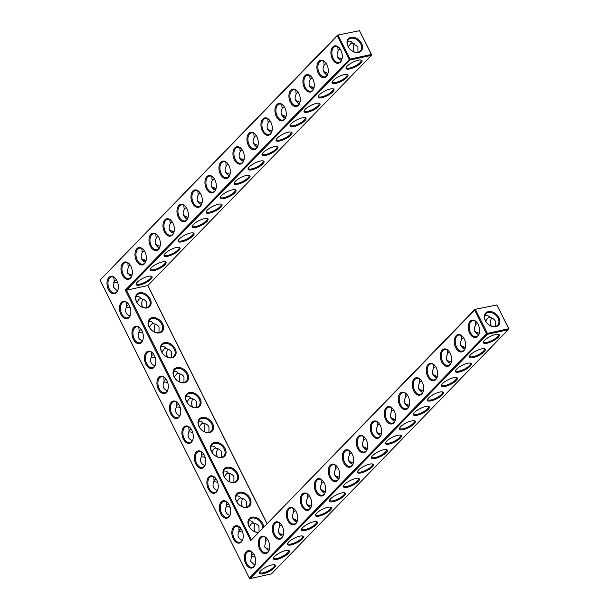 <?xml version="1.0" encoding="UTF-8"?>
<svg xmlns="http://www.w3.org/2000/svg" width="609" height="609" viewBox="0 0 609 609"><rect width="100%" height="100%" fill="white"/><g stroke="black" fill="none" stroke-linecap="round" stroke-linejoin="round"><path stroke-width="0.91" d="M470.14 321.248A8.884 5.504 77.7 0 1 477.014 322.58A8.884 5.504 77.7 0 1 479.344 333.222A8.884 5.504 77.7 0 1 470.803 335.011A8.884 5.504 77.7 0 1 470.14 321.248M479.397 332.978A8.176 5.07 77.7 0 1 476.215 336.701A8.176 5.07 77.7 0 1 469.95 331.319A8.176 5.07 77.7 0 1 470.978 321.727A8.176 5.07 77.7 0 1 472.721 320.722A8.176 5.07 77.7 0 1 477.167 322.77M478.666 334.76C474.441 332.643 473.376 329.484 475.469 325.282L475.111 321.072M508.934 328.936L271.454 573.884L250.139 578.55L249.302 578.07L250.139 578.55L487.375 334.318L487.413 333.374L486.538 333.839L487.375 334.318L508.698 329.652L508.934 328.936L496.845 304.972L474.891 309.387L474.655 310.103L486.538 333.839L249.302 578.07L100.066 280.064L337.31 35.832L349.193 59.568L125.279 290.082L250.733 540.617L474.655 310.103L475.522 309.638L487.413 333.374L508.728 328.708L496.845 304.972L474.891 309.387L250.733 540.617M284.867 107.808A8.884 5.504 77.7 0 1 286.017 116.578A8.884 5.504 77.7 0 1 277.476 118.367A8.884 5.504 77.7 0 1 276.813 104.603A8.884 5.504 77.7 0 1 283.695 105.936A8.884 5.504 77.7 0 1 284.867 107.808M340.842 50.174A8.884 5.504 77.7 0 1 341.999 58.951A8.884 5.504 77.7 0 1 333.458 60.74A8.884 5.504 77.7 0 1 332.796 46.977A8.884 5.504 77.7 0 1 339.67 48.309A8.884 5.504 77.7 0 1 340.842 50.174M312.851 78.987A8.884 5.504 77.7 0 1 314.008 87.765A8.884 5.504 77.7 0 1 305.467 89.553A8.884 5.504 77.7 0 1 304.804 75.79A8.884 5.504 77.7 0 1 311.679 77.122A8.884 5.504 77.7 0 1 312.851 78.987M270.868 122.211A8.884 5.504 77.7 0 1 272.025 130.981A8.884 5.504 77.7 0 1 263.484 132.777A8.884 5.504 77.7 0 1 262.822 119.014A8.884 5.504 77.7 0 1 269.696 120.338A8.884 5.504 77.7 0 1 270.868 122.211M326.85 64.584A8.884 5.504 77.7 0 1 328.007 73.354A8.884 5.504 77.7 0 1 319.459 75.151A8.884 5.504 77.7 0 1 318.796 61.38A8.884 5.504 77.7 0 1 325.678 62.712A8.884 5.504 77.7 0 1 326.85 64.584M298.859 93.398A8.884 5.504 77.7 0 1 300.016 102.167A8.884 5.504 77.7 0 1 291.475 103.964A8.884 5.504 77.7 0 1 290.805 90.201A8.884 5.504 77.7 0 1 297.687 91.525A8.884 5.504 77.7 0 1 298.859 93.398M233.734 526.831A8.884 5.504 77.7 0 1 240.616 528.155A8.884 5.504 77.7 0 1 241.788 530.028A8.884 5.504 77.7 0 1 242.938 538.805A8.884 5.504 77.7 0 1 234.396 540.594A8.884 5.504 77.7 0 1 233.734 526.831M256.876 136.622A8.884 5.504 77.7 0 1 258.033 145.391A8.884 5.504 77.7 0 1 249.484 147.188A8.884 5.504 77.7 0 1 248.822 133.417A8.884 5.504 77.7 0 1 255.704 134.749A8.884 5.504 77.7 0 1 256.876 136.622M158.82 377.23A8.884 5.504 77.7 0 1 165.701 378.554A8.884 5.504 77.7 0 1 166.874 380.427A8.884 5.504 77.7 0 1 168.023 389.197A8.884 5.504 77.7 0 1 159.482 390.993A8.884 5.504 77.7 0 1 158.82 377.23M146.335 352.291A8.884 5.504 77.7 0 1 153.209 353.623A8.884 5.504 77.7 0 1 154.382 355.496A8.884 5.504 77.7 0 1 155.539 364.266A8.884 5.504 77.7 0 1 146.997 366.055A8.884 5.504 77.7 0 1 146.335 352.291M171.304 402.161A8.884 5.504 77.7 0 1 178.186 403.493A8.884 5.504 77.7 0 1 179.358 405.358A8.884 5.504 77.7 0 1 180.515 414.135A8.884 5.504 77.7 0 1 171.966 415.924A8.884 5.504 77.7 0 1 171.304 402.161M133.851 327.36A8.884 5.504 77.7 0 1 140.725 328.693A8.884 5.504 77.7 0 1 141.897 330.558A8.884 5.504 77.7 0 1 143.054 339.335A8.884 5.504 77.7 0 1 134.513 341.124A8.884 5.504 77.7 0 1 133.851 327.36M121.366 302.422A8.884 5.504 77.7 0 1 128.24 303.754A8.884 5.504 77.7 0 1 129.412 305.627A8.884 5.504 77.7 0 1 130.57 314.396A8.884 5.504 77.7 0 1 122.028 316.193A8.884 5.504 77.7 0 1 121.366 302.422M130.92 266.285A8.884 5.504 77.7 0 1 132.077 275.055A8.884 5.504 77.7 0 1 123.536 276.851A8.884 5.504 77.7 0 1 122.873 263.088A8.884 5.504 77.7 0 1 129.747 264.413A8.884 5.504 77.7 0 1 130.92 266.285M144.919 251.875A8.884 5.504 77.7 0 1 146.069 260.652A8.884 5.504 77.7 0 1 137.527 262.441A8.884 5.504 77.7 0 1 136.865 248.678A8.884 5.504 77.7 0 1 143.747 250.01A8.884 5.504 77.7 0 1 144.919 251.875M242.877 151.024A8.884 5.504 77.7 0 1 244.034 159.802A8.884 5.504 77.7 0 1 235.493 161.591A8.884 5.504 77.7 0 1 234.83 147.827A8.884 5.504 77.7 0 1 241.704 149.159A8.884 5.504 77.7 0 1 242.877 151.024M183.789 427.092A8.884 5.504 77.7 0 1 190.67 428.424A8.884 5.504 77.7 0 1 191.843 430.297A8.884 5.504 77.7 0 1 193 439.066A8.884 5.504 77.7 0 1 184.458 440.863A8.884 5.504 77.7 0 1 183.789 427.092M186.902 208.659A8.884 5.504 77.7 0 1 188.059 217.428A8.884 5.504 77.7 0 1 179.51 219.217A8.884 5.504 77.7 0 1 178.848 205.454A8.884 5.504 77.7 0 1 185.73 206.786A8.884 5.504 77.7 0 1 186.902 208.659M200.894 194.248A8.884 5.504 77.7 0 1 202.051 203.018A8.884 5.504 77.7 0 1 193.51 204.814A8.884 5.504 77.7 0 1 192.847 191.051A8.884 5.504 77.7 0 1 199.722 192.375A8.884 5.504 77.7 0 1 200.894 194.248M214.893 179.838A8.884 5.504 77.7 0 1 216.043 188.615A8.884 5.504 77.7 0 1 207.502 190.404A8.884 5.504 77.7 0 1 206.839 176.64A8.884 5.504 77.7 0 1 213.721 177.973A8.884 5.504 77.7 0 1 214.893 179.838M228.885 165.435A8.884 5.504 77.7 0 1 230.042 174.204A8.884 5.504 77.7 0 1 221.501 176.001A8.884 5.504 77.7 0 1 220.831 162.23A8.884 5.504 77.7 0 1 227.713 163.562A8.884 5.504 77.7 0 1 228.885 165.435M196.281 452.03A8.884 5.504 77.7 0 1 203.155 453.355A8.884 5.504 77.7 0 1 204.327 455.227A8.884 5.504 77.7 0 1 205.484 463.997A8.884 5.504 77.7 0 1 196.943 465.794A8.884 5.504 77.7 0 1 196.281 452.03M208.765 476.961A8.884 5.504 77.7 0 1 215.639 478.293A8.884 5.504 77.7 0 1 216.812 480.158A8.884 5.504 77.7 0 1 217.969 488.936A8.884 5.504 77.7 0 1 209.427 490.725A8.884 5.504 77.7 0 1 208.765 476.961M221.25 501.892A8.884 5.504 77.7 0 1 228.124 503.224A8.884 5.504 77.7 0 1 229.296 505.097A8.884 5.504 77.7 0 1 230.453 513.867A8.884 5.504 77.7 0 1 221.912 515.663A8.884 5.504 77.7 0 1 221.25 501.892M116.928 280.688A8.884 5.504 77.7 0 1 118.085 289.465A8.884 5.504 77.7 0 1 109.536 291.254A8.884 5.504 77.7 0 1 108.874 277.491A8.884 5.504 77.7 0 1 115.756 278.823A8.884 5.504 77.7 0 1 116.928 280.688M158.911 237.472A8.884 5.504 77.7 0 1 160.068 246.242A8.884 5.504 77.7 0 1 151.527 248.038A8.884 5.504 77.7 0 1 150.865 234.267A8.884 5.504 77.7 0 1 157.739 235.599A8.884 5.504 77.7 0 1 158.911 237.472M172.903 223.061A8.884 5.504 77.7 0 1 174.06 231.839A8.884 5.504 77.7 0 1 165.519 233.628A8.884 5.504 77.7 0 1 164.856 219.864A8.884 5.504 77.7 0 1 171.73 221.189A8.884 5.504 77.7 0 1 172.903 223.061M386.167 407.687A8.884 5.504 77.7 0 1 393.049 409.02A8.884 5.504 77.7 0 1 395.378 419.662A8.884 5.504 77.7 0 1 386.829 421.458A8.884 5.504 77.7 0 1 386.167 407.687M372.175 422.098A8.884 5.504 77.7 0 1 379.049 423.43A8.884 5.504 77.7 0 1 381.379 434.072A8.884 5.504 77.7 0 1 372.837 435.861A8.884 5.504 77.7 0 1 372.175 422.098M358.183 436.508A8.884 5.504 77.7 0 1 365.057 437.833A8.884 5.504 77.7 0 1 367.387 448.475A8.884 5.504 77.7 0 1 358.846 450.272A8.884 5.504 77.7 0 1 358.183 436.508M344.184 450.911A8.884 5.504 77.7 0 1 351.066 452.243A8.884 5.504 77.7 0 1 353.387 462.886A8.884 5.504 77.7 0 1 344.846 464.675A8.884 5.504 77.7 0 1 344.184 450.911M330.192 465.322A8.884 5.504 77.7 0 1 337.066 466.646A8.884 5.504 77.7 0 1 339.396 477.289A8.884 5.504 77.7 0 1 330.854 479.085A8.884 5.504 77.7 0 1 330.192 465.322M456.141 335.658A8.884 5.504 77.7 0 1 463.023 336.983A8.884 5.504 77.7 0 1 465.352 347.625A8.884 5.504 77.7 0 1 456.803 349.421A8.884 5.504 77.7 0 1 456.141 335.658M442.149 350.061A8.884 5.504 77.7 0 1 449.023 351.393A8.884 5.504 77.7 0 1 451.353 362.035A8.884 5.504 77.7 0 1 442.812 363.824A8.884 5.504 77.7 0 1 442.149 350.061M428.15 364.471A8.884 5.504 77.7 0 1 435.032 365.796A8.884 5.504 77.7 0 1 437.361 376.438A8.884 5.504 77.7 0 1 428.82 378.235A8.884 5.504 77.7 0 1 428.15 364.471M414.158 378.874A8.884 5.504 77.7 0 1 421.04 380.206A8.884 5.504 77.7 0 1 423.362 390.849A8.884 5.504 77.7 0 1 414.82 392.638A8.884 5.504 77.7 0 1 414.158 378.874M400.166 393.285A8.884 5.504 77.7 0 1 407.04 394.609A8.884 5.504 77.7 0 1 409.37 405.259A8.884 5.504 77.7 0 1 400.829 407.048A8.884 5.504 77.7 0 1 400.166 393.285M302.201 494.135A8.884 5.504 77.7 0 1 309.075 495.467A8.884 5.504 77.7 0 1 311.405 506.109A8.884 5.504 77.7 0 1 302.863 507.898A8.884 5.504 77.7 0 1 302.201 494.135M316.193 479.725A8.884 5.504 77.7 0 1 323.075 481.057A8.884 5.504 77.7 0 1 325.404 491.699A8.884 5.504 77.7 0 1 316.855 493.488A8.884 5.504 77.7 0 1 316.193 479.725M288.209 508.538A8.884 5.504 77.7 0 1 295.083 509.87A8.884 5.504 77.7 0 1 297.413 520.512A8.884 5.504 77.7 0 1 288.872 522.309A8.884 5.504 77.7 0 1 288.209 508.538M246.219 551.762A8.884 5.504 77.7 0 1 253.1 553.094A8.884 5.504 77.7 0 1 255.43 563.736A8.884 5.504 77.7 0 1 246.881 565.525A8.884 5.504 77.7 0 1 246.219 551.762M274.21 522.948A8.884 5.504 77.7 0 1 281.092 524.28A8.884 5.504 77.7 0 1 283.413 534.923A8.884 5.504 77.7 0 1 274.872 536.712A8.884 5.504 77.7 0 1 274.21 522.948M260.218 537.359A8.884 5.504 77.7 0 1 267.092 538.683A8.884 5.504 77.7 0 1 269.422 549.326A8.884 5.504 77.7 0 1 260.88 551.122A8.884 5.504 77.7 0 1 260.218 537.359M475.469 325.282L475.743 324.331L477.639 323.47M484.901 315.591C487.269 315.051 488.928 315.728 489.864 317.624C492.057 317.715 493.869 318.834 495.3 320.973L495.262 326.485M485.632 321.065L487.908 318.027L489.545 317.152M498.048 318.149A8.153 5.923 -135.8 0 1 497.644 325.206A8.153 5.923 -135.8 0 1 487.664 323.767A8.153 5.923 -135.8 0 1 485.944 313.841A8.153 5.923 -135.8 0 1 498.048 318.149M483.683 341.436A8.176 2.436 153.4 0 0 483.759 341.908A8.176 2.436 153.4 0 0 489.567 341.558A8.176 2.436 153.4 0 0 497.347 336.876A8.176 2.436 153.4 0 0 498.39 334.585A8.176 2.436 153.4 0 0 498.055 334.242M474.502 330.466L475.873 332.034L479.329 333.214M251.311 539.551L126.451 290.219L125.279 290.082M100.066 280.064L337.546 35.116L337.31 35.832L338.178 35.368L350.068 59.103L349.193 59.568L350.03 60.047L126.451 290.219L147.766 285.552L266.917 523.489M283.84 106.126A8.176 5.07 -102.3 0 0 279.402 104.078A8.176 5.07 -102.3 0 0 276.197 113.152A8.176 5.07 -102.3 0 0 282.896 120.057A8.176 5.07 -102.3 0 0 286.07 116.342M339.822 48.499A8.176 5.07 -102.3 0 0 335.376 46.451A8.176 5.07 -102.3 0 0 332.171 55.518A8.176 5.07 -102.3 0 0 338.87 62.43A8.176 5.07 -102.3 0 0 342.052 58.708M311.831 77.313A8.176 5.07 -102.3 0 0 307.385 75.265A8.176 5.07 -102.3 0 0 304.188 84.339A8.176 5.07 -102.3 0 0 310.887 91.243A8.176 5.07 -102.3 0 0 314.061 87.521M269.848 120.536A8.176 5.07 -102.3 0 0 265.402 118.481A8.176 5.07 -102.3 0 0 262.197 127.555A8.176 5.07 -102.3 0 0 268.896 134.467A8.176 5.07 -102.3 0 0 272.078 130.745M325.823 62.91A8.176 5.07 -102.3 0 0 321.385 60.854A8.176 5.07 -102.3 0 0 318.18 69.928A8.176 5.07 -102.3 0 0 324.879 76.833A8.176 5.07 -102.3 0 0 328.061 73.118M297.831 91.723A8.176 5.07 -102.3 0 0 293.393 89.668A8.176 5.07 -102.3 0 0 290.188 98.742A8.176 5.07 -102.3 0 0 296.887 105.646A8.176 5.07 -102.3 0 0 300.07 101.931M240.761 528.353A8.176 5.07 -102.3 0 0 236.322 526.298A8.176 5.07 -102.3 0 0 233.118 535.372A8.176 5.07 -102.3 0 0 239.817 542.284A8.176 5.07 -102.3 0 0 242.999 538.562M255.849 134.947A8.176 5.07 -102.3 0 0 251.41 132.891A8.176 5.07 -102.3 0 0 248.206 141.966A8.176 5.07 -102.3 0 0 254.905 148.87A8.176 5.07 -102.3 0 0 258.087 145.155M165.846 378.752A8.176 5.07 -102.3 0 0 161.408 376.697A8.176 5.07 -102.3 0 0 158.203 385.771A8.176 5.07 -102.3 0 0 164.902 392.676A8.176 5.07 -102.3 0 0 168.076 388.961M153.361 353.814A8.176 5.07 -102.3 0 0 148.923 351.766A8.176 5.07 -102.3 0 0 145.718 360.84A8.176 5.07 -102.3 0 0 152.417 367.745A8.176 5.07 -102.3 0 0 155.592 364.03M178.33 403.683A8.176 5.07 -102.3 0 0 173.892 401.636A8.176 5.07 -102.3 0 0 170.687 410.71A8.176 5.07 -102.3 0 0 177.386 417.614A8.176 5.07 -102.3 0 0 180.569 413.892M140.877 328.883A8.176 5.07 -102.3 0 0 136.431 326.835A8.176 5.07 -102.3 0 0 133.226 335.902A8.176 5.07 -102.3 0 0 139.933 342.814A8.176 5.07 -102.3 0 0 143.107 339.091M128.392 303.952A8.176 5.07 -102.3 0 0 123.947 301.897A8.176 5.07 -102.3 0 0 120.742 310.971A8.176 5.07 -102.3 0 0 127.441 317.875A8.176 5.07 -102.3 0 0 130.623 314.16M129.9 264.611A8.176 5.07 -102.3 0 0 125.454 262.555A8.176 5.07 -102.3 0 0 122.249 271.629A8.176 5.07 -102.3 0 0 128.956 278.534A8.176 5.07 -102.3 0 0 132.13 274.819M143.891 250.2A8.176 5.07 -102.3 0 0 139.453 248.152A8.176 5.07 -102.3 0 0 136.249 257.226A8.176 5.07 -102.3 0 0 142.948 264.131A8.176 5.07 -102.3 0 0 146.122 260.408M241.857 149.35A8.176 5.07 -102.3 0 0 237.419 147.302A8.176 5.07 -102.3 0 0 234.214 156.368A8.176 5.07 -102.3 0 0 240.913 163.281A8.176 5.07 -102.3 0 0 244.087 159.558M190.815 428.622A8.176 5.07 -102.3 0 0 186.377 426.566A8.176 5.07 -102.3 0 0 183.172 435.641A8.176 5.07 -102.3 0 0 189.871 442.545A8.176 5.07 -102.3 0 0 193.053 438.83M185.874 206.976A8.176 5.07 -102.3 0 0 181.436 204.928A8.176 5.07 -102.3 0 0 178.231 214.003A8.176 5.07 -102.3 0 0 184.93 220.907A8.176 5.07 -102.3 0 0 188.112 217.192M199.874 192.573A8.176 5.07 -102.3 0 0 195.428 190.518A8.176 5.07 -102.3 0 0 192.223 199.592A8.176 5.07 -102.3 0 0 198.93 206.497A8.176 5.07 -102.3 0 0 202.104 202.782M213.866 178.163A8.176 5.07 -102.3 0 0 209.427 176.115A8.176 5.07 -102.3 0 0 206.223 185.189A8.176 5.07 -102.3 0 0 212.922 192.094A8.176 5.07 -102.3 0 0 216.096 188.371M227.865 163.76A8.176 5.07 -102.3 0 0 223.419 161.705A8.176 5.07 -102.3 0 0 220.214 170.779A8.176 5.07 -102.3 0 0 226.913 177.683A8.176 5.07 -102.3 0 0 230.095 173.968M203.307 453.553A8.176 5.07 -102.3 0 0 198.861 451.497A8.176 5.07 -102.3 0 0 195.656 460.571A8.176 5.07 -102.3 0 0 202.355 467.484A8.176 5.07 -102.3 0 0 205.537 463.761M215.792 478.484A8.176 5.07 -102.3 0 0 211.346 476.436A8.176 5.07 -102.3 0 0 208.149 485.51A8.176 5.07 -102.3 0 0 214.848 492.415A8.176 5.07 -102.3 0 0 218.022 488.692M228.276 503.422A8.176 5.07 -102.3 0 0 223.838 501.367A8.176 5.07 -102.3 0 0 220.633 510.441A8.176 5.07 -102.3 0 0 227.332 517.346A8.176 5.07 -102.3 0 0 230.507 513.631M115.9 279.013A8.176 5.07 -102.3 0 0 111.462 276.966A8.176 5.07 -102.3 0 0 108.257 286.04A8.176 5.07 -102.3 0 0 114.956 292.944A8.176 5.07 -102.3 0 0 118.138 289.222M157.891 235.797A8.176 5.07 -102.3 0 0 153.445 233.742A8.176 5.07 -102.3 0 0 150.24 242.816A8.176 5.07 -102.3 0 0 156.939 249.72A8.176 5.07 -102.3 0 0 160.121 246.006M171.883 221.387A8.176 5.07 -102.3 0 0 167.445 219.331A8.176 5.07 -102.3 0 0 164.24 228.405A8.176 5.07 -102.3 0 0 170.939 235.318A8.176 5.07 -102.3 0 0 174.113 231.595M395.431 419.426A8.176 5.07 77.7 0 1 392.249 423.141A8.176 5.07 77.7 0 1 385.984 417.759A8.176 5.07 77.7 0 1 387.004 408.175A8.176 5.07 77.7 0 1 388.755 407.162A8.176 5.07 77.7 0 1 393.193 409.218M381.432 433.829A8.176 5.07 77.7 0 1 378.258 437.551A8.176 5.07 77.7 0 1 371.985 432.169A8.176 5.07 77.7 0 1 373.012 422.577A8.176 5.07 77.7 0 1 374.763 421.573A8.176 5.07 77.7 0 1 379.201 423.62M367.44 448.239A8.176 5.07 77.7 0 1 364.258 451.954A8.176 5.07 77.7 0 1 357.993 446.572A8.176 5.07 77.7 0 1 359.013 436.988A8.176 5.07 77.7 0 1 360.764 435.975A8.176 5.07 77.7 0 1 365.21 438.031M353.441 462.642A8.176 5.07 77.7 0 1 350.266 466.365A8.176 5.07 77.7 0 1 343.994 460.983A8.176 5.07 77.7 0 1 345.021 451.391A8.176 5.07 77.7 0 1 346.772 450.386A8.176 5.07 77.7 0 1 351.21 452.434M339.449 477.053A8.176 5.07 77.7 0 1 336.275 480.775A8.176 5.07 77.7 0 1 330.002 475.393A8.176 5.07 77.7 0 1 331.03 465.801A8.176 5.07 77.7 0 1 332.773 464.789A8.176 5.07 77.7 0 1 337.219 466.844M465.405 347.389A8.176 5.07 77.7 0 1 462.223 351.104A8.176 5.07 77.7 0 1 455.958 345.722A8.176 5.07 77.7 0 1 456.978 336.138A8.176 5.07 77.7 0 1 458.729 335.125A8.176 5.07 77.7 0 1 463.167 337.18M451.406 361.792A8.176 5.07 77.7 0 1 448.232 365.514A8.176 5.07 77.7 0 1 441.959 360.132A8.176 5.07 77.7 0 1 442.987 350.54A8.176 5.07 77.7 0 1 444.73 349.536A8.176 5.07 77.7 0 1 449.176 351.583M437.414 376.202A8.176 5.07 77.7 0 1 434.232 379.925A8.176 5.07 77.7 0 1 427.967 374.543A8.176 5.07 77.7 0 1 428.987 364.951A8.176 5.07 77.7 0 1 430.738 363.938A8.176 5.07 77.7 0 1 435.176 365.994M423.415 390.613A8.176 5.07 77.7 0 1 420.24 394.327A8.176 5.07 77.7 0 1 413.968 388.945A8.176 5.07 77.7 0 1 414.995 379.354A8.176 5.07 77.7 0 1 416.746 378.349A8.176 5.07 77.7 0 1 421.184 380.404M409.423 405.015A8.176 5.07 77.7 0 1 406.241 408.738A8.176 5.07 77.7 0 1 399.976 403.356A8.176 5.07 77.7 0 1 401.004 393.764A8.176 5.07 77.7 0 1 402.747 392.752A8.176 5.07 77.7 0 1 407.193 394.807M311.458 505.866A8.176 5.07 77.7 0 1 308.283 509.588A8.176 5.07 77.7 0 1 302.011 504.206A8.176 5.07 77.7 0 1 303.038 494.615A8.176 5.07 77.7 0 1 304.789 493.61A8.176 5.07 77.7 0 1 309.227 495.657M325.457 491.463A8.176 5.07 77.7 0 1 322.275 495.178A8.176 5.07 77.7 0 1 316.01 489.796A8.176 5.07 77.7 0 1 317.03 480.204A8.176 5.07 77.7 0 1 318.781 479.199A8.176 5.07 77.7 0 1 323.219 481.255M297.466 520.276A8.176 5.07 77.7 0 1 294.284 523.991A8.176 5.07 77.7 0 1 288.019 518.609A8.176 5.07 77.7 0 1 289.047 509.025A8.176 5.07 77.7 0 1 290.79 508.013A8.176 5.07 77.7 0 1 295.236 510.068M255.483 563.5A8.176 5.07 77.7 0 1 252.301 567.215A8.176 5.07 77.7 0 1 246.036 561.833A8.176 5.07 77.7 0 1 247.056 552.241A8.176 5.07 77.7 0 1 248.807 551.236A8.176 5.07 77.7 0 1 253.245 553.284M283.474 534.679A8.176 5.07 77.7 0 1 280.292 538.402A8.176 5.07 77.7 0 1 274.027 533.02A8.176 5.07 77.7 0 1 275.047 523.428A8.176 5.07 77.7 0 1 276.798 522.423A8.176 5.07 77.7 0 1 281.236 524.471M269.475 549.09A8.176 5.07 77.7 0 1 266.3 552.805A8.176 5.07 77.7 0 1 260.028 547.422A8.176 5.07 77.7 0 1 261.055 537.838A8.176 5.07 77.7 0 1 262.799 536.826A8.176 5.07 77.7 0 1 267.244 538.881M491.06 326.005A8.176 5.07 77.7 0 1 490.808 319.999A8.176 5.07 77.7 0 1 491.592 317.997M498.916 317.692A8.853 6.433 -135.8 0 1 492.011 326.462A8.853 6.433 -135.8 0 1 485.457 313.369A8.853 6.433 -135.8 0 1 498.916 317.692M498.185 337.356A8.884 2.642 153.4 0 0 498.55 334.326A8.884 2.642 153.4 0 0 490.192 336.48A8.884 2.642 153.4 0 0 483.462 341.885A8.884 2.642 153.4 0 0 488.517 342.852A8.884 2.642 153.4 0 0 498.185 337.356M476.931 333.953A8.176 5.07 77.7 0 1 477.601 332.4M474.891 331.639L475.553 331.555M469.691 355.839A8.176 2.436 153.4 0 0 469.767 356.318A8.176 2.436 153.4 0 0 475.576 355.961A8.176 2.436 153.4 0 0 483.348 351.279A8.176 2.436 153.4 0 0 484.391 348.987A8.176 2.436 153.4 0 0 484.056 348.645M464.675 349.17C460.45 347.046 459.384 343.887 461.47 339.693L461.112 335.475M461.47 339.693L461.751 338.741L463.647 337.873M263.522 526.983A8.884 6.448 44.2 0 0 262.532 523.268A8.884 6.448 44.2 0 0 252.362 517.094A8.884 6.448 44.2 0 0 248.495 525.285A8.884 6.448 44.2 0 0 258.178 532.479M250.048 498.337A8.884 6.448 44.2 0 0 236.551 494.006A8.884 6.448 44.2 0 0 243.12 507.13A8.884 6.448 44.2 0 0 250.048 498.337M237.563 473.399A8.884 6.448 44.2 0 0 224.066 469.067A8.884 6.448 44.2 0 0 230.636 482.199A8.884 6.448 44.2 0 0 237.563 473.399M225.079 448.468A8.884 6.448 44.2 0 0 211.574 444.136A8.884 6.448 44.2 0 0 218.151 457.268A8.884 6.448 44.2 0 0 225.079 448.468M212.587 423.529A8.884 6.448 44.2 0 0 199.09 419.205A8.884 6.448 44.2 0 0 205.667 432.329A8.884 6.448 44.2 0 0 212.587 423.529M200.102 398.598A8.884 6.448 44.2 0 0 186.605 394.267A8.884 6.448 44.2 0 0 193.182 407.398A8.884 6.448 44.2 0 0 200.102 398.598M187.618 373.667A8.884 6.448 44.2 0 0 174.121 369.336A8.884 6.448 44.2 0 0 180.69 382.46A8.884 6.448 44.2 0 0 187.618 373.667M175.133 348.729A8.884 6.448 44.2 0 0 161.636 344.397A8.884 6.448 44.2 0 0 168.206 357.529A8.884 6.448 44.2 0 0 175.133 348.729M162.649 323.798A8.884 6.448 44.2 0 0 149.144 319.466A8.884 6.448 44.2 0 0 155.721 332.598A8.884 6.448 44.2 0 0 162.649 323.798M150.164 298.867A8.884 6.448 44.2 0 0 136.66 294.535A8.884 6.448 44.2 0 0 143.237 307.659A8.884 6.448 44.2 0 0 150.164 298.867M371.589 54.665L371.353 55.381L371.589 54.665L359.5 30.701L337.546 35.116L359.5 30.701L371.383 54.437L350.068 59.103L350.03 60.047L371.353 55.381L147.766 285.552M234.884 192.748A8.884 2.642 153.4 0 0 235.249 189.726A8.884 2.642 153.4 0 0 226.891 191.873A8.884 2.642 153.4 0 0 220.161 197.278A8.884 2.642 153.4 0 0 225.216 198.245A8.884 2.642 153.4 0 0 234.884 192.748M220.892 207.159A8.884 2.642 153.4 0 0 221.257 204.129A8.884 2.642 153.4 0 0 212.899 206.284A8.884 2.642 153.4 0 0 206.169 211.688A8.884 2.642 153.4 0 0 211.224 212.655A8.884 2.642 153.4 0 0 220.892 207.159M206.893 221.562A8.884 2.642 153.4 0 0 207.258 218.54A8.884 2.642 153.4 0 0 198.899 220.686A8.884 2.642 153.4 0 0 192.17 226.091A8.884 2.642 153.4 0 0 197.232 227.066A8.884 2.642 153.4 0 0 206.893 221.562M192.901 235.972A8.884 2.642 153.4 0 0 193.266 232.942A8.884 2.642 153.4 0 0 184.908 235.097A8.884 2.642 153.4 0 0 178.178 240.502A8.884 2.642 153.4 0 0 183.233 241.468A8.884 2.642 153.4 0 0 192.901 235.972M178.901 250.375A8.884 2.642 153.4 0 0 179.274 247.353A8.884 2.642 153.4 0 0 170.916 249.5A8.884 2.642 153.4 0 0 164.186 254.905A8.884 2.642 153.4 0 0 169.241 255.879A8.884 2.642 153.4 0 0 178.901 250.375M164.91 264.786A8.884 2.642 153.4 0 0 165.275 261.756A8.884 2.642 153.4 0 0 156.916 263.91A8.884 2.642 153.4 0 0 150.187 269.315A8.884 2.642 153.4 0 0 155.242 270.282A8.884 2.642 153.4 0 0 164.91 264.786M150.918 279.196A8.884 2.642 153.4 0 0 151.283 276.166A8.884 2.642 153.4 0 0 142.925 278.321A8.884 2.642 153.4 0 0 136.195 283.725A8.884 2.642 153.4 0 0 141.25 284.692A8.884 2.642 153.4 0 0 150.918 279.196M360.84 63.085A8.884 2.642 153.4 0 0 361.206 60.055A8.884 2.642 153.4 0 0 352.847 62.209A8.884 2.642 153.4 0 0 346.118 67.614A8.884 2.642 153.4 0 0 351.172 68.581A8.884 2.642 153.4 0 0 360.84 63.085M346.841 77.488A8.884 2.642 153.4 0 0 347.206 74.465A8.884 2.642 153.4 0 0 338.848 76.612A8.884 2.642 153.4 0 0 332.118 82.017A8.884 2.642 153.4 0 0 337.18 82.991A8.884 2.642 153.4 0 0 346.841 77.488M332.849 91.898A8.884 2.642 153.4 0 0 333.214 88.876A8.884 2.642 153.4 0 0 324.856 91.023A8.884 2.642 153.4 0 0 318.126 96.428A8.884 2.642 153.4 0 0 323.181 97.394A8.884 2.642 153.4 0 0 332.849 91.898M318.85 106.309A8.884 2.642 153.4 0 0 319.223 103.279A8.884 2.642 153.4 0 0 310.864 105.433A8.884 2.642 153.4 0 0 304.135 110.838A8.884 2.642 153.4 0 0 309.189 111.805A8.884 2.642 153.4 0 0 318.85 106.309M304.858 120.711A8.884 2.642 153.4 0 0 305.223 117.689A8.884 2.642 153.4 0 0 296.865 119.836A8.884 2.642 153.4 0 0 290.135 125.241A8.884 2.642 153.4 0 0 295.19 126.208A8.884 2.642 153.4 0 0 304.858 120.711M290.866 135.122A8.884 2.642 153.4 0 0 291.231 132.092A8.884 2.642 153.4 0 0 282.873 134.246A8.884 2.642 153.4 0 0 276.143 139.651A8.884 2.642 153.4 0 0 281.198 140.618A8.884 2.642 153.4 0 0 290.866 135.122M276.867 149.525A8.884 2.642 153.4 0 0 277.232 146.503A8.884 2.642 153.4 0 0 268.873 148.649A8.884 2.642 153.4 0 0 262.144 154.054A8.884 2.642 153.4 0 0 267.206 155.029A8.884 2.642 153.4 0 0 276.867 149.525M262.875 163.935A8.884 2.642 153.4 0 0 263.24 160.905A8.884 2.642 153.4 0 0 254.882 163.06A8.884 2.642 153.4 0 0 248.152 168.465A8.884 2.642 153.4 0 0 253.207 169.431A8.884 2.642 153.4 0 0 262.875 163.935M248.875 178.346A8.884 2.642 153.4 0 0 249.248 175.316A8.884 2.642 153.4 0 0 240.89 177.47A8.884 2.642 153.4 0 0 234.161 182.875A8.884 2.642 153.4 0 0 239.215 183.842A8.884 2.642 153.4 0 0 248.875 178.346M361.571 43.414A8.853 6.433 44.2 0 0 348.112 39.098A8.853 6.433 44.2 0 0 354.666 52.191A8.853 6.433 44.2 0 0 361.571 43.414M372.228 467.019A8.884 2.642 153.4 0 0 372.594 463.997A8.884 2.642 153.4 0 0 364.235 466.144A8.884 2.642 153.4 0 0 357.506 471.549A8.884 2.642 153.4 0 0 362.561 472.515A8.884 2.642 153.4 0 0 372.228 467.019M358.237 481.43A8.884 2.642 153.4 0 0 358.602 478.4A8.884 2.642 153.4 0 0 350.244 480.554A8.884 2.642 153.4 0 0 343.514 485.959A8.884 2.642 153.4 0 0 348.569 486.926A8.884 2.642 153.4 0 0 358.237 481.43M344.237 495.833A8.884 2.642 153.4 0 0 344.603 492.81A8.884 2.642 153.4 0 0 336.244 494.957A8.884 2.642 153.4 0 0 329.515 500.362A8.884 2.642 153.4 0 0 334.577 501.336A8.884 2.642 153.4 0 0 344.237 495.833M330.245 510.243A8.884 2.642 153.4 0 0 330.611 507.213A8.884 2.642 153.4 0 0 322.252 509.368A8.884 2.642 153.4 0 0 315.523 514.772A8.884 2.642 153.4 0 0 320.578 515.739A8.884 2.642 153.4 0 0 330.245 510.243M316.246 524.654A8.884 2.642 153.4 0 0 316.619 521.624A8.884 2.642 153.4 0 0 308.261 523.778A8.884 2.642 153.4 0 0 301.531 529.175A8.884 2.642 153.4 0 0 306.586 530.15A8.884 2.642 153.4 0 0 316.246 524.654M302.254 539.056A8.884 2.642 153.4 0 0 302.62 536.034A8.884 2.642 153.4 0 0 294.261 538.181A8.884 2.642 153.4 0 0 287.532 543.586A8.884 2.642 153.4 0 0 292.586 544.553A8.884 2.642 153.4 0 0 302.254 539.056M288.263 553.467A8.884 2.642 153.4 0 0 288.628 550.437A8.884 2.642 153.4 0 0 280.269 552.591A8.884 2.642 153.4 0 0 273.54 557.996A8.884 2.642 153.4 0 0 278.595 558.963A8.884 2.642 153.4 0 0 288.263 553.467M274.263 567.87A8.884 2.642 153.4 0 0 274.629 564.847A8.884 2.642 153.4 0 0 266.27 566.994A8.884 2.642 153.4 0 0 259.541 572.399A8.884 2.642 153.4 0 0 264.603 573.366A8.884 2.642 153.4 0 0 274.263 567.87M484.185 351.766A8.884 2.642 153.4 0 0 484.551 348.736A8.884 2.642 153.4 0 0 476.192 350.891A8.884 2.642 153.4 0 0 469.463 356.295A8.884 2.642 153.4 0 0 474.525 357.262A8.884 2.642 153.4 0 0 484.185 351.766M470.194 366.169A8.884 2.642 153.4 0 0 470.559 363.147A8.884 2.642 153.4 0 0 462.201 365.293A8.884 2.642 153.4 0 0 455.471 370.698A8.884 2.642 153.4 0 0 460.526 371.665A8.884 2.642 153.4 0 0 470.194 366.169M456.194 380.579A8.884 2.642 153.4 0 0 456.567 377.55A8.884 2.642 153.4 0 0 448.209 379.704A8.884 2.642 153.4 0 0 441.479 385.109A8.884 2.642 153.4 0 0 446.534 386.076A8.884 2.642 153.4 0 0 456.194 380.579M442.203 394.982A8.884 2.642 153.4 0 0 442.568 391.96A8.884 2.642 153.4 0 0 434.209 394.107A8.884 2.642 153.4 0 0 427.48 399.512A8.884 2.642 153.4 0 0 432.535 400.486A8.884 2.642 153.4 0 0 442.203 394.982M428.211 409.393A8.884 2.642 153.4 0 0 428.576 406.363A8.884 2.642 153.4 0 0 420.218 408.517A8.884 2.642 153.4 0 0 413.488 413.922A8.884 2.642 153.4 0 0 418.543 414.889A8.884 2.642 153.4 0 0 428.211 409.393M414.211 423.795A8.884 2.642 153.4 0 0 414.577 420.773A8.884 2.642 153.4 0 0 406.218 422.92A8.884 2.642 153.4 0 0 399.489 428.325A8.884 2.642 153.4 0 0 404.551 429.299A8.884 2.642 153.4 0 0 414.211 423.795M400.22 438.206A8.884 2.642 153.4 0 0 400.585 435.184A8.884 2.642 153.4 0 0 392.226 437.331A8.884 2.642 153.4 0 0 385.497 442.735A8.884 2.642 153.4 0 0 390.552 443.702A8.884 2.642 153.4 0 0 400.22 438.206M386.22 452.616A8.884 2.642 153.4 0 0 386.593 449.587A8.884 2.642 153.4 0 0 378.235 451.741A8.884 2.642 153.4 0 0 371.505 457.146A8.884 2.642 153.4 0 0 376.56 458.113A8.884 2.642 153.4 0 0 386.22 452.616M284.319 106.826L282.424 107.694L282.142 108.638L281.784 104.428M282.142 108.638C280.056 112.848 281.122 116.007 285.347 118.116M340.294 49.2L338.398 50.06L338.124 51.011L337.767 46.802M338.124 51.011C336.039 55.221 337.104 58.38 341.322 60.489M312.303 78.013L310.415 78.873L310.133 79.825L309.775 75.615M310.133 79.825C308.047 84.034 309.113 87.194 313.338 89.302M270.32 121.237L268.424 122.097L268.15 123.048L267.793 118.839M268.15 123.048C266.064 127.258 267.13 130.417 271.348 132.526M326.302 63.602L324.407 64.47L324.125 65.422L323.767 61.205M324.125 65.422C322.039 69.632 323.105 72.791 327.33 74.899M298.311 92.423L296.416 93.284L296.134 94.235L295.776 90.025M296.134 94.235C294.048 98.445 295.121 101.604 299.339 103.713M242.26 540.35C238.02 538.615 236.954 535.44 239.055 530.842L238.705 526.656M256.328 135.64L254.433 136.507L254.151 137.451L253.793 133.242M254.151 137.451C252.065 141.669 253.131 144.828 257.356 146.936M167.346 390.75C163.105 389.014 162.04 385.84 164.133 381.242L163.791 377.055M154.861 365.819C150.621 364.075 149.548 360.909 151.649 356.311L151.306 352.116M179.83 415.688C175.59 413.945 174.524 410.778 176.625 406.18L176.275 401.986M142.377 340.88C138.136 339.144 137.063 335.97 139.164 331.372L138.822 327.185M129.884 315.949C125.652 314.206 124.579 311.039 126.68 306.441L126.329 302.247M130.372 265.303L128.476 266.171L128.202 267.123L127.844 262.905M128.202 267.123L127.319 272.634L131.399 276.6M144.371 250.9L142.476 251.761L142.194 252.712L141.836 248.502M142.194 252.712C140.108 256.922 141.174 260.081 145.399 262.19M242.329 150.05L240.441 150.91L240.159 151.862L239.801 147.652M240.159 151.862C238.073 156.071 239.139 159.231 243.364 161.339M192.315 440.619C188.082 438.876 187.009 435.709 189.11 431.111L188.76 426.917M186.354 207.677L184.458 208.544L184.177 209.488L183.819 205.279M184.177 209.488C182.091 213.698 183.164 216.857 187.382 218.966M200.346 193.274L198.45 194.134L198.176 195.086L197.818 190.876M198.176 195.086C196.09 199.295 197.156 202.454 201.373 204.563M214.345 178.863L212.45 179.731L212.168 180.675L211.81 176.465M212.168 180.675C210.082 184.885 211.148 188.044 215.373 190.153M228.337 164.453L226.441 165.321L226.16 166.272L225.802 162.055M226.16 166.272C224.074 170.482 225.147 173.641 229.365 175.75M204.807 465.55C200.567 463.814 199.493 460.64 201.594 456.042L201.252 451.855M217.291 490.489C213.051 488.745 211.978 485.579 214.079 480.981L213.736 476.786M229.776 515.42C225.536 513.676 224.47 510.509 226.563 505.912L226.221 501.717M116.38 279.714L114.484 280.582L114.203 281.525L113.845 277.316M114.203 281.525L113.32 287.037L117.408 291.003M158.363 236.49L156.467 237.358L156.186 238.309L155.828 234.092M156.186 238.309C154.1 242.519 155.173 245.678 159.391 247.787M172.355 222.087L170.467 222.947L170.185 223.899L169.827 219.689M170.185 223.899C168.099 228.109 169.165 231.268 173.39 233.376M394.701 421.207C390.476 419.083 389.41 415.924 391.496 411.73L391.138 407.512M380.709 435.61C376.484 433.494 375.41 430.335 377.504 426.133L377.146 421.923M366.709 450.021C362.484 447.897 361.419 444.737 363.504 440.543L363.147 436.326M352.718 464.423C348.493 462.307 347.419 459.148 349.513 454.946L349.155 450.736M338.718 478.834C334.493 476.71 333.428 473.551 335.521 469.356L335.163 465.147M450.683 363.573C446.45 361.457 445.385 358.298 447.478 354.095L447.12 349.886M436.683 377.983C432.459 375.86 431.393 372.7 433.479 368.506L433.121 364.296M422.692 392.394C418.467 390.27 417.393 387.111 419.487 382.909L419.129 378.699M408.692 406.797C404.467 404.68 403.402 401.514 405.495 397.319L405.137 393.109M310.735 507.647C306.51 505.531 305.436 502.372 307.53 498.17L307.172 493.96M324.726 493.244C320.501 491.12 319.436 487.961 321.522 483.759L321.164 479.549M296.735 522.058C292.51 519.934 291.445 516.775 293.53 512.58L293.173 508.363M254.752 565.274L250.672 561.315L251.547 555.796L251.19 551.587M282.743 536.46C278.519 534.344 277.453 531.185 279.539 526.983L279.181 522.773M268.744 550.871L264.664 546.912L265.547 541.393L265.189 537.184M491.197 326.059A8.884 5.504 77.7 0 1 490.862 319.778M460.511 344.877L461.873 346.445L465.337 347.617M266.978 523.428L147.827 285.492M262.532 528.003A8.176 5.938 44.2 0 0 261.657 523.732A8.176 5.938 44.2 0 0 249.523 519.401A8.176 5.938 44.2 0 0 249.911 527.79A8.176 5.938 44.2 0 0 258.498 532.152M249.172 498.794A8.176 5.938 44.2 0 0 237.038 494.47A8.176 5.938 44.2 0 0 238.766 504.427A8.176 5.938 44.2 0 0 248.769 505.866A8.176 5.938 44.2 0 0 249.172 498.794M236.688 473.863A8.176 5.938 44.2 0 0 224.554 469.539A8.176 5.938 44.2 0 0 226.282 479.496A8.176 5.938 44.2 0 0 236.284 480.935A8.176 5.938 44.2 0 0 236.688 473.863M224.203 448.932A8.176 5.938 44.2 0 0 212.069 444.6A8.176 5.938 44.2 0 0 213.797 454.558A8.176 5.938 44.2 0 0 223.8 455.996A8.176 5.938 44.2 0 0 224.203 448.932M211.719 423.993A8.176 5.938 44.2 0 0 199.577 419.67A8.176 5.938 44.2 0 0 201.305 429.627A8.176 5.938 44.2 0 0 211.315 431.065A8.176 5.938 44.2 0 0 211.719 423.993M199.234 399.062A8.176 5.938 44.2 0 0 187.092 394.731A8.176 5.938 44.2 0 0 188.82 404.696A8.176 5.938 44.2 0 0 198.831 406.134A8.176 5.938 44.2 0 0 199.234 399.062M186.742 374.132A8.176 5.938 44.2 0 0 174.608 369.8A8.176 5.938 44.2 0 0 176.336 379.757A8.176 5.938 44.2 0 0 186.339 381.196A8.176 5.938 44.2 0 0 186.742 374.132M174.258 349.193A8.176 5.938 44.2 0 0 162.123 344.869A8.176 5.938 44.2 0 0 163.851 354.826A8.176 5.938 44.2 0 0 173.854 356.265A8.176 5.938 44.2 0 0 174.258 349.193M161.773 324.262A8.176 5.938 44.2 0 0 149.639 319.931A8.176 5.938 44.2 0 0 151.367 329.895A8.176 5.938 44.2 0 0 161.37 331.334A8.176 5.938 44.2 0 0 161.773 324.262M149.289 299.323A8.176 5.938 44.2 0 0 137.147 295A8.176 5.938 44.2 0 0 138.882 304.957A8.176 5.938 44.2 0 0 148.885 306.396A8.176 5.938 44.2 0 0 149.289 299.323M220.389 196.829A8.176 2.436 153.4 0 0 220.466 197.301A8.176 2.436 153.4 0 0 226.266 196.951A8.176 2.436 153.4 0 0 234.046 192.269A8.176 2.436 153.4 0 0 235.089 189.978A8.176 2.436 153.4 0 0 234.754 189.635M206.39 211.232A8.176 2.436 153.4 0 0 206.466 211.711A8.176 2.436 153.4 0 0 212.275 211.361A8.176 2.436 153.4 0 0 220.055 206.679A8.176 2.436 153.4 0 0 221.097 204.388A8.176 2.436 153.4 0 0 220.762 204.038M192.398 225.642A8.176 2.436 153.4 0 0 192.474 226.114A8.176 2.436 153.4 0 0 198.283 225.764A8.176 2.436 153.4 0 0 206.055 221.082A8.176 2.436 153.4 0 0 207.098 218.791A8.176 2.436 153.4 0 0 206.763 218.448M178.407 240.053A8.176 2.436 153.4 0 0 178.475 240.525A8.176 2.436 153.4 0 0 184.283 240.174A8.176 2.436 153.4 0 0 192.063 235.493A8.176 2.436 153.4 0 0 193.106 233.201A8.176 2.436 153.4 0 0 192.771 232.859M164.407 254.455A8.176 2.436 153.4 0 0 164.483 254.935A8.176 2.436 153.4 0 0 170.292 254.577A8.176 2.436 153.4 0 0 178.064 249.896A8.176 2.436 153.4 0 0 179.107 247.604A8.176 2.436 153.4 0 0 178.772 247.262M150.415 268.866A8.176 2.436 153.4 0 0 150.492 269.338A8.176 2.436 153.4 0 0 156.292 268.988A8.176 2.436 153.4 0 0 164.072 264.306A8.176 2.436 153.4 0 0 165.115 262.015A8.176 2.436 153.4 0 0 164.78 261.672M136.416 283.269A8.176 2.436 153.4 0 0 136.492 283.748A8.176 2.436 153.4 0 0 142.3 283.391A8.176 2.436 153.4 0 0 150.08 278.709A8.176 2.436 153.4 0 0 151.123 276.425A8.176 2.436 153.4 0 0 150.788 276.075M346.338 67.165A8.176 2.436 153.4 0 0 346.414 67.637A8.176 2.436 153.4 0 0 352.223 67.287A8.176 2.436 153.4 0 0 360.003 62.605A8.176 2.436 153.4 0 0 361.046 60.314A8.176 2.436 153.4 0 0 360.711 59.971M332.347 81.568A8.176 2.436 153.4 0 0 332.423 82.048A8.176 2.436 153.4 0 0 338.223 81.69A8.176 2.436 153.4 0 0 346.003 77.008A8.176 2.436 153.4 0 0 347.046 74.717A8.176 2.436 153.4 0 0 346.711 74.374M318.355 95.978A8.176 2.436 153.4 0 0 318.423 96.45A8.176 2.436 153.4 0 0 324.232 96.1A8.176 2.436 153.4 0 0 332.012 91.419A8.176 2.436 153.4 0 0 333.054 89.127A8.176 2.436 153.4 0 0 332.72 88.785M304.355 110.381A8.176 2.436 153.4 0 0 304.431 110.861A8.176 2.436 153.4 0 0 310.24 110.511A8.176 2.436 153.4 0 0 318.012 105.821A8.176 2.436 153.4 0 0 319.055 103.538A8.176 2.436 153.4 0 0 318.72 103.187M290.364 124.792A8.176 2.436 153.4 0 0 290.44 125.264A8.176 2.436 153.4 0 0 296.24 124.914A8.176 2.436 153.4 0 0 304.02 120.232A8.176 2.436 153.4 0 0 305.063 117.94A8.176 2.436 153.4 0 0 304.728 117.598M276.364 139.202A8.176 2.436 153.4 0 0 276.44 139.674A8.176 2.436 153.4 0 0 282.249 139.324A8.176 2.436 153.4 0 0 290.029 134.642A8.176 2.436 153.4 0 0 291.072 132.351A8.176 2.436 153.4 0 0 290.737 132.008M262.372 153.605A8.176 2.436 153.4 0 0 262.449 154.077A8.176 2.436 153.4 0 0 268.257 153.727A8.176 2.436 153.4 0 0 276.029 149.045A8.176 2.436 153.4 0 0 277.072 146.754A8.176 2.436 153.4 0 0 276.737 146.411M248.381 168.015A8.176 2.436 153.4 0 0 248.449 168.487A8.176 2.436 153.4 0 0 254.257 168.137A8.176 2.436 153.4 0 0 262.037 163.456A8.176 2.436 153.4 0 0 263.08 161.164A8.176 2.436 153.4 0 0 262.745 160.822M234.381 182.418A8.176 2.436 153.4 0 0 234.457 182.898A8.176 2.436 153.4 0 0 240.266 182.54A8.176 2.436 153.4 0 0 248.038 177.858A8.176 2.436 153.4 0 0 249.081 175.567A8.176 2.436 153.4 0 0 248.746 175.225M360.703 43.878A8.153 5.923 44.2 0 0 348.599 39.562A8.153 5.923 44.2 0 0 350.32 49.496A8.153 5.923 44.2 0 0 360.3 50.928A8.153 5.923 44.2 0 0 360.703 43.878M251.083 556.786A8.153 5.923 -135.8 0 1 255.148 557.212M242.656 532.258A8.176 5.938 44.2 0 0 238.583 531.832M230.172 507.32A8.176 5.938 44.2 0 0 226.099 506.901M217.687 482.389A8.176 5.938 44.2 0 0 213.614 481.963M205.203 457.458A8.176 5.938 44.2 0 0 201.122 457.032M192.71 432.519A8.176 5.938 44.2 0 0 188.638 432.101M180.226 407.588A8.176 5.938 44.2 0 0 176.153 407.162M167.741 382.658A8.176 5.938 44.2 0 0 163.669 382.231M155.257 357.719A8.176 5.938 44.2 0 0 151.184 357.3M142.772 332.788A8.176 5.938 44.2 0 0 138.692 332.362M130.288 307.849A8.176 5.938 44.2 0 0 126.208 307.431M117.803 282.941A8.153 5.923 44.2 0 0 113.738 282.515M357.734 471.1A8.176 2.436 153.4 0 0 357.81 471.572A8.176 2.436 153.4 0 0 363.611 471.221A8.176 2.436 153.4 0 0 371.391 466.54A8.176 2.436 153.4 0 0 372.434 464.248A8.176 2.436 153.4 0 0 372.099 463.906M343.735 485.51A8.176 2.436 153.4 0 0 343.811 485.982A8.176 2.436 153.4 0 0 349.619 485.632A8.176 2.436 153.4 0 0 357.399 480.95A8.176 2.436 153.4 0 0 358.442 478.659A8.176 2.436 153.4 0 0 358.107 478.316M329.743 499.913A8.176 2.436 153.4 0 0 329.819 500.385A8.176 2.436 153.4 0 0 335.628 500.035A8.176 2.436 153.4 0 0 343.4 495.353A8.176 2.436 153.4 0 0 344.443 493.062A8.176 2.436 153.4 0 0 344.108 492.719M315.751 514.323A8.176 2.436 153.4 0 0 315.82 514.795A8.176 2.436 153.4 0 0 321.628 514.445A8.176 2.436 153.4 0 0 329.408 509.763A8.176 2.436 153.4 0 0 330.451 507.472A8.176 2.436 153.4 0 0 330.116 507.13M301.752 528.726A8.176 2.436 153.4 0 0 301.828 529.206A8.176 2.436 153.4 0 0 307.636 528.848A8.176 2.436 153.4 0 0 315.409 524.166A8.176 2.436 153.4 0 0 316.452 521.875A8.176 2.436 153.4 0 0 316.117 521.532M287.76 543.137A8.176 2.436 153.4 0 0 287.836 543.609A8.176 2.436 153.4 0 0 293.637 543.258A8.176 2.436 153.4 0 0 301.417 538.577A8.176 2.436 153.4 0 0 302.46 536.285A8.176 2.436 153.4 0 0 302.125 535.943M273.761 557.539A8.176 2.436 153.4 0 0 273.837 558.019A8.176 2.436 153.4 0 0 279.645 557.669A8.176 2.436 153.4 0 0 287.425 552.98A8.176 2.436 153.4 0 0 288.468 550.696A8.176 2.436 153.4 0 0 288.133 550.346M259.769 571.95A8.176 2.436 153.4 0 0 259.845 572.422A8.176 2.436 153.4 0 0 265.653 572.072A8.176 2.436 153.4 0 0 273.426 567.39A8.176 2.436 153.4 0 0 274.469 565.099A8.176 2.436 153.4 0 0 274.134 564.756M455.699 370.249A8.176 2.436 153.4 0 0 455.768 370.721A8.176 2.436 153.4 0 0 461.576 370.371A8.176 2.436 153.4 0 0 469.356 365.689A8.176 2.436 153.4 0 0 470.399 363.398A8.176 2.436 153.4 0 0 470.064 363.055M441.7 384.652A8.176 2.436 153.4 0 0 441.776 385.132A8.176 2.436 153.4 0 0 447.585 384.781A8.176 2.436 153.4 0 0 455.357 380.1A8.176 2.436 153.4 0 0 456.4 377.808A8.176 2.436 153.4 0 0 456.065 377.458M427.708 399.062A8.176 2.436 153.4 0 0 427.784 399.534A8.176 2.436 153.4 0 0 433.585 399.184A8.176 2.436 153.4 0 0 441.365 394.503A8.176 2.436 153.4 0 0 442.408 392.211A8.176 2.436 153.4 0 0 442.073 391.869M413.709 413.473A8.176 2.436 153.4 0 0 413.785 413.945A8.176 2.436 153.4 0 0 419.593 413.595A8.176 2.436 153.4 0 0 427.373 408.913A8.176 2.436 153.4 0 0 428.416 406.622A8.176 2.436 153.4 0 0 428.081 406.279M399.717 427.876A8.176 2.436 153.4 0 0 399.793 428.355A8.176 2.436 153.4 0 0 405.602 427.998A8.176 2.436 153.4 0 0 413.374 423.316A8.176 2.436 153.4 0 0 414.417 421.025A8.176 2.436 153.4 0 0 414.082 420.682M385.725 442.286A8.176 2.436 153.4 0 0 385.794 442.758A8.176 2.436 153.4 0 0 391.602 442.408A8.176 2.436 153.4 0 0 399.382 437.726A8.176 2.436 153.4 0 0 400.425 435.435A8.176 2.436 153.4 0 0 400.09 435.092M371.726 456.689A8.176 2.436 153.4 0 0 371.802 457.169A8.176 2.436 153.4 0 0 377.61 456.811A8.176 2.436 153.4 0 0 385.383 452.129A8.176 2.436 153.4 0 0 386.426 449.845A8.176 2.436 153.4 0 0 386.091 449.495M300.001 102.16L296.545 100.987L295.175 99.419M295.563 100.592L296.225 100.508M286.009 116.57L282.546 115.39L281.183 113.822M357.917 52.214L357.955 46.703L352.52 43.353C351.583 41.458 349.924 40.78 347.556 41.321M348.287 46.794L350.563 43.757L352.2 42.881M341.984 58.944L338.528 57.764L337.158 56.195M327.992 73.346L324.528 72.174L323.166 70.606M323.554 71.778L324.209 71.695M314 87.757L310.537 86.577L309.166 85.009M281.571 114.994L282.226 114.911M272.01 130.973L268.554 129.801L267.184 128.233M337.546 57.368L338.208 57.284M309.555 86.181L310.217 86.097M248.48 521.152C250.459 520.429 252.118 521.114 253.458 523.2C256.092 523.542 257.911 524.661 258.916 526.557L259.069 531.566M249.218 526.671L251.502 523.611L253.154 522.735M239.055 530.842L239.329 529.899L241.225 529.031M251.547 555.796L251.829 554.852L253.725 553.984M264.58 546.577L265.95 548.146L269.414 549.318M264.968 547.75L265.631 547.666M267.572 129.405L268.234 129.321M258.018 145.384L254.554 144.204L253.192 142.643M173.565 371.551C175.544 370.828 177.204 371.513 178.544 373.599C181.178 373.941 182.997 375.06 184.002 376.948L183.956 382.482M174.303 377.062L176.587 374.002L178.239 373.134M164.133 381.242L164.415 380.298L166.31 379.43M186.788 402.001L189.072 398.941L190.724 398.065M176.625 406.18L176.899 405.229L178.795 404.361M196.448 407.421L196.486 401.887C195.481 399.991 193.662 398.88 191.028 398.53C189.696 396.444 188.029 395.759 186.049 396.482M161.073 346.62C163.06 345.897 164.719 346.574 166.059 348.668C168.693 349.01 170.512 350.129 171.517 352.017L171.472 357.552M161.819 352.131L164.103 349.071L165.755 348.203M151.649 356.311L151.93 355.359L153.826 354.499M199.272 426.932L201.556 423.872L203.208 423.004M189.11 431.111L189.384 430.16L191.279 429.299M208.933 432.352L208.971 426.818C207.966 424.93 206.154 423.811 203.52 423.468C202.18 421.375 200.521 420.697 198.534 421.42M148.588 321.681C150.575 320.958 152.235 321.643 153.575 323.729C156.208 324.072 158.028 325.191 159.033 327.086L158.987 332.613M149.334 327.2L151.618 324.14L153.27 323.265M139.164 331.372L139.446 330.428L141.341 329.56M136.104 296.75C138.091 296.027 139.75 296.705 141.09 298.798C143.724 299.141 145.543 300.26 146.541 302.148L146.503 307.682M136.85 302.262L139.126 299.202L140.778 298.334M126.68 306.441L126.954 305.49L128.849 304.629M146.061 260.644L142.597 259.464L141.235 257.896M141.623 259.069L142.278 258.985M132.069 275.047L128.606 273.875L127.235 272.307M160.053 246.234L156.597 245.054L155.226 243.493M155.615 244.658L156.277 244.582M253.58 143.808L254.235 143.732M244.026 159.794L240.563 158.614L239.192 157.046M211.765 451.863L214.048 448.803L215.693 447.935M201.594 456.042L201.868 455.098L203.771 454.23M221.417 457.283L221.463 451.756C220.458 449.861 218.639 448.742 216.005 448.399C214.665 446.313 213.005 445.628 211.018 446.351M202.036 203.01L198.58 201.838L197.209 200.27M197.598 201.442L198.26 201.358M188.044 217.421L184.58 216.241L183.218 214.672M216.035 188.607L212.571 187.427L211.209 185.859M211.597 187.032L212.252 186.948M230.027 174.197L226.571 173.025L225.201 171.456M225.589 172.629L226.251 172.545M239.581 158.218L240.243 158.134M224.249 476.801L226.533 473.741L228.185 472.866M214.079 480.981L214.36 480.029L216.256 479.161M233.902 482.221L233.947 476.687C232.942 474.799 231.123 473.68 228.489 473.33C227.149 471.244 225.49 470.559 223.503 471.29M236.734 501.732L239.017 498.672L240.669 497.804M226.563 505.912L226.845 504.96L228.74 504.1M246.386 507.152L246.432 501.618C245.427 499.73 243.608 498.611 240.974 498.269C239.634 496.175 237.974 495.498 235.995 496.221M127.624 273.479L128.286 273.395M174.052 231.831L170.589 230.651L169.218 229.083M169.607 230.255L170.269 230.172M183.606 215.845L184.261 215.761M391.496 411.73L391.777 410.778L393.673 409.91M404.528 402.503L405.899 404.071L409.355 405.251M404.916 403.676L405.579 403.592M405.495 397.319L405.769 396.368L407.665 395.507M390.536 416.914L391.899 418.482L395.363 419.654M377.504 426.133L377.786 425.181L379.673 424.321M390.925 418.086L391.579 418.002M376.537 431.317L377.907 432.885L381.371 434.065M363.504 440.543L363.786 439.591L365.682 438.731M376.925 432.489L377.588 432.405M362.545 445.727L363.916 447.295L367.372 448.468M349.513 454.946L349.794 454.002L351.69 453.134M362.934 446.899L363.596 446.816M348.554 460.13L349.916 461.698L353.38 462.878M335.521 469.356L335.795 468.405L337.69 467.545M348.942 461.302L349.596 461.219M334.554 474.54L335.924 476.109L339.388 477.281M447.478 354.095L447.76 353.151L449.648 352.284M460.899 346.049L461.553 345.965M446.511 359.28L447.881 360.848L451.345 362.028M433.479 368.506L433.76 367.554L435.656 366.694M446.899 360.452L447.562 360.368M432.519 373.69L433.89 375.258L437.346 376.431M419.487 382.909L419.768 381.965L421.664 381.097M432.908 374.862L433.57 374.779M418.528 388.093L419.89 389.661L423.354 390.841M418.916 389.265L419.571 389.189M307.53 498.17L307.811 497.218L309.699 496.358M320.562 488.951L321.925 490.511L325.389 491.691M320.951 490.116L321.605 490.039M321.522 483.759L321.803 482.815L323.699 481.947M306.563 503.354L307.933 504.922L311.397 506.102M334.942 475.713L335.605 475.629M293.53 512.58L293.812 511.629L295.708 510.761M306.951 504.526L307.614 504.442M292.571 517.764L293.941 519.332L297.398 520.505M265.547 541.393L265.828 540.442L267.716 539.582M279.539 526.983L279.82 526.031L281.716 525.171M292.959 518.937L293.622 518.853M278.579 532.167L279.942 533.735L283.406 534.915M278.968 533.339L279.622 533.256M462.939 348.356A8.176 5.07 77.7 0 1 463.601 346.81M312.265 86.942A8.176 5.07 -102.3 0 0 311.602 88.495M298.265 101.353A8.176 5.07 -102.3 0 0 297.603 102.898M284.274 115.756A8.176 5.07 -102.3 0 0 283.611 117.309M354.248 43.726A8.176 5.07 -102.3 0 0 353.464 45.728A8.176 5.07 -102.3 0 0 353.715 51.735M340.256 58.129A8.176 5.07 -102.3 0 0 339.586 59.682M326.257 72.54A8.176 5.07 -102.3 0 0 325.594 74.085M270.282 130.166A8.176 5.07 -102.3 0 0 269.612 131.719M255.194 523.565A8.176 5.07 -102.3 0 0 254.402 525.582A8.176 5.07 -102.3 0 0 254.669 531.611M242.709 498.634A8.176 5.07 -102.3 0 0 241.918 500.651A8.176 5.07 -102.3 0 0 242.184 506.68M267.016 550.056A8.176 5.07 77.7 0 1 267.678 548.511M256.282 144.577A8.176 5.07 -102.3 0 0 255.62 146.122M180.279 373.964A8.176 5.07 -102.3 0 0 179.488 375.981A8.176 5.07 -102.3 0 0 179.754 382.01M167.795 349.033A8.176 5.07 -102.3 0 0 167.003 351.043A8.176 5.07 -102.3 0 0 167.262 357.072M192.764 398.895A8.176 5.07 -102.3 0 0 191.972 400.912A8.176 5.07 -102.3 0 0 192.238 406.941M155.31 324.095A8.176 5.07 -102.3 0 0 154.519 326.112A8.176 5.07 -102.3 0 0 154.777 332.141M205.256 423.834A8.176 5.07 -102.3 0 0 204.464 425.851A8.176 5.07 -102.3 0 0 204.723 431.88M142.826 299.164A8.176 5.07 -102.3 0 0 142.034 301.181A8.176 5.07 -102.3 0 0 142.293 307.21M130.334 274.24A8.176 5.07 -102.3 0 0 129.671 275.786M144.325 259.83A8.176 5.07 -102.3 0 0 143.663 261.383M158.317 245.427A8.176 5.07 -102.3 0 0 157.655 246.972M172.317 231.017A8.176 5.07 -102.3 0 0 171.654 232.569M242.291 158.979A8.176 5.07 -102.3 0 0 241.628 160.532M217.74 448.764A8.176 5.07 -102.3 0 0 216.949 450.782A8.176 5.07 -102.3 0 0 217.207 456.811M214.299 187.793A8.176 5.07 -102.3 0 0 213.637 189.346M200.308 202.203A8.176 5.07 -102.3 0 0 199.645 203.749M186.308 216.606A8.176 5.07 -102.3 0 0 185.646 218.159M228.291 173.39A8.176 5.07 -102.3 0 0 227.629 174.935M230.225 473.695A8.176 5.07 -102.3 0 0 229.433 475.713A8.176 5.07 -102.3 0 0 229.692 481.742M406.964 405.99A8.176 5.07 77.7 0 1 407.627 404.437M420.956 391.579A8.176 5.07 77.7 0 1 421.618 390.034M392.965 420.393A8.176 5.07 77.7 0 1 393.627 418.847M378.973 434.803A8.176 5.07 77.7 0 1 379.635 433.25M364.974 449.206A8.176 5.07 77.7 0 1 365.636 447.661M350.982 463.616A8.176 5.07 77.7 0 1 351.644 462.064M336.99 478.027A8.176 5.07 77.7 0 1 337.652 476.474M448.947 362.766A8.176 5.07 77.7 0 1 449.609 361.213M434.948 377.169A8.176 5.07 77.7 0 1 435.61 375.624M322.991 492.43A8.176 5.07 77.7 0 1 323.653 490.884M308.999 506.84A8.176 5.07 77.7 0 1 309.661 505.287M295 521.243A8.176 5.07 77.7 0 1 295.662 519.698M281.008 535.654A8.176 5.07 77.7 0 1 281.67 534.101M353.517 45.5A8.884 5.504 -102.3 0 0 353.852 51.788M254.463 525.354A8.884 5.504 -102.3 0 0 254.798 531.665M241.979 500.423A8.884 5.504 -102.3 0 0 242.313 506.726M179.548 375.753A8.884 5.504 -102.3 0 0 179.883 382.064M167.064 350.822A8.884 5.504 -102.3 0 0 167.399 357.125M192.033 400.692A8.884 5.504 -102.3 0 0 192.368 406.995M154.572 325.884A8.884 5.504 -102.3 0 0 154.914 332.194M204.517 425.622A8.884 5.504 -102.3 0 0 204.852 431.926M142.087 300.953A8.884 5.504 -102.3 0 0 142.422 307.263M217.002 450.553A8.884 5.504 -102.3 0 0 217.344 456.864M229.486 475.492A8.884 5.504 -102.3 0 0 229.829 481.795"/></g></svg>

